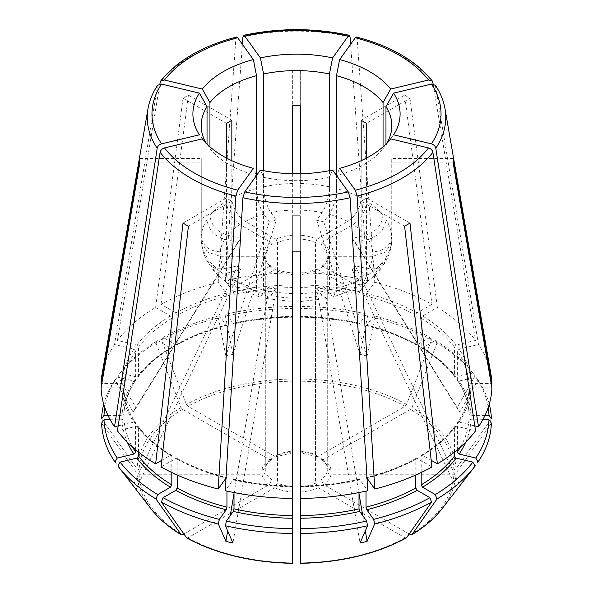 <?xml version="1.0" encoding="UTF-8"?>
<svg xmlns="http://www.w3.org/2000/svg" width="593" height="593" viewBox="0 0 593 593"><rect width="100%" height="100%" fill="white"/><g stroke="black" fill="none" stroke-linecap="round" stroke-linejoin="round"><path stroke-width="0.44" stroke-dasharray="2.96 2.22" d="M488.224 407.532A192.51 111.143 0 0 0 475.779 377.059L459.108 381.047L457.344 379.913L457.344 351.115L459.108 349.136L478.484 344.503L435.358 85.288M485.037 415.352L470.924 415.352L469.019 413.795L469.019 384.99L470.924 383.434L491.145 383.434M491.389 418.769L455.958 468.87L453.89 469.841L331.087 469.841C328.796 469.626 327.521 468.589 327.247 466.728L327.247 254.582A30.984 17.886 0 0 0 320.939 245.784A10128.573 5847.758 -60 0 0 322.296 242.307A32.889 18.991 0 0 1 329.167 251.884A10128.566 8269.985 -0 0 1 327.247 254.582M433.164 84.006L475.571 340.434L456.187 345.067L454.423 347.046L454.423 375.843L454.668 376.548L456.187 376.985L472.858 372.997L475.097 375.88A194.927 112.544 0 0 0 474.444 375.028A194.927 112.544 0 0 0 437.004 342.969L411.95 407.532L410.489 409.34L323.652 459.479L321.636 459.553L320.939 457.929L320.939 245.784M321.606 459.59C324.971 462.206 326.869 464.764 327.306 467.262L327.247 466.728A30.984 17.886 180 0 0 320.939 457.929M472.858 372.997A192.51 111.143 0 0 0 472.236 372.182A192.51 111.143 0 0 0 435.292 340.538L422.535 347.906L421.579 347.972L421.186 347.127L421.186 318.322L422.535 315.987L437.367 307.426A195.438 112.833 0 0 1 475.571 340.434M300.303 317.203C320.657 317.477 340.323 319.731 359.291 323.971L366.63 314.045L367.556 316.173A194.927 112.544 0 0 0 300.31 308.456L300.31 452.074A34.794 20.088 180 0 1 318.263 456.365L405.101 406.227L406.561 404.411L431.615 339.856L429.903 337.417A192.51 111.143 0 0 0 373.679 315.728L366.77 325.357L366.044 324.823L366.044 296.018L366.77 293.446L374.798 282.253L357.119 38.575L356.423 37.04M429.903 337.417L417.138 344.792L416.204 344.867L415.789 344.014L415.789 315.209L417.138 312.874L431.971 304.313A195.438 112.833 0 0 0 374.798 282.253M315.543 242.67A30.984 17.886 0 0 0 300.31 239.031L300.31 235.221A32.889 18.991 0 0 1 316.907 239.194A10128.573 5847.758 -60 0 1 315.543 242.67L315.543 454.816L316.469 456.573L318.263 456.365M326.521 298.546L322.125 295.559A76.267 44.03 0 0 1 300.31 298.064L300.31 293.513A95.332 55.045 0 0 0 329.434 290.17L326.521 298.546L300.31 301.57L300.31 272.95A32.889 18.991 0 0 0 316.907 268.977A10128.566 5847.758 60 0 1 315.543 270.89A30.984 17.886 0 0 1 300.31 274.537L300.31 272.95M292.69 173.742L292.69 251.128L292.69 215.719L300.31 215.719L300.31 239.031M300.31 452.074L300.31 452.741M350.611 44.297L367.756 280.571L359.729 291.756L358.995 294.336L358.995 323.133L359.729 323.674A174.468 100.728 0 0 0 300.31 316.855L300.31 70.226L300.31 105.636L292.69 105.747M226.37 314.045L225.444 316.173A194.927 112.544 0 0 1 292.69 308.456L292.69 306.433A192.51 111.143 0 0 0 226.37 314.045L233.271 323.674L234.005 323.133L234.005 294.336L233.271 291.756L225.244 280.571L242.389 44.297M292.69 306.433L292.69 70.226A156.715 90.477 180 0 1 300.31 70.226M292.69 308.456L292.69 452.741M226.667 325.631L219.321 315.728L218.394 317.863A194.927 112.544 0 0 0 161.385 339.856L186.439 404.411L187.899 406.227L274.737 456.365L276.531 456.573L277.457 454.816L277.457 242.67A30.984 17.886 0 0 1 292.69 239.031M292.69 235.221A32.889 18.991 0 0 0 276.093 239.194A10128.566 5847.758 -120 0 0 277.457 242.67M329.434 290.17L329.434 177.3A95.332 55.045 180 0 1 263.566 177.3L263.566 290.17L266.479 298.546L292.69 301.57L292.69 274.537A30.984 17.886 0 0 1 277.457 270.89A10128.566 5847.758 120 0 1 276.093 268.977A32.889 18.991 0 0 0 292.69 272.95M219.321 315.728A192.51 111.143 0 0 0 163.097 337.417L175.862 344.792L176.796 344.867L177.211 344.014L177.211 315.209L175.862 312.874L161.029 304.313A195.438 112.833 0 0 1 218.202 282.253L235.881 38.575L236.577 37.04M175.862 344.792A174.468 100.728 0 0 1 226.229 325.357L226.956 324.823L226.956 296.018L226.229 293.446L218.202 282.253M120.764 372.182L118.556 375.028A194.927 112.544 0 0 1 155.996 342.969L157.708 340.538A192.51 111.143 0 0 0 120.764 372.182A192.51 111.143 0 0 0 120.142 372.997L136.813 376.985L138.332 376.548L138.577 375.843L138.577 347.046L136.813 345.067L117.429 340.434L159.836 84.006M157.708 340.538L170.465 347.906L171.421 347.972L171.814 347.127L171.814 318.322L170.465 315.987L155.633 307.426A195.438 112.833 0 0 0 117.429 340.434M155.996 342.969L181.05 407.532L182.511 409.34L269.348 459.479L271.364 459.553L272.061 457.929L272.061 245.784A30.984 17.886 0 0 0 265.753 254.582A10128.566 8269.985 180 0 1 263.833 251.884A32.889 18.991 0 0 1 270.704 242.307A10128.566 5847.758 -120 0 0 272.061 245.784M101.611 418.769L137.042 468.87L139.11 469.841L261.913 469.841C264.204 469.626 265.479 468.589 265.753 466.728L265.753 254.582M271.394 459.59C268.088 462.132 266.19 464.69 265.694 467.262L265.753 466.728A30.984 17.886 180 0 1 272.061 457.929M107.963 415.352L122.076 415.352L123.981 413.795L123.981 384.99L122.076 383.434L101.855 383.434M207.031 144.121L207.031 219.506C208.076 229.209 213.954 235.806 224.665 239.29L237.793 242.426L133.077 411.957L114.983 379.95L117.221 377.059L133.892 381.047L135.656 379.913L135.656 351.115L133.892 349.136L114.516 344.503L157.642 85.288M135.656 449.739L135.449 422.624C128.258 411.853 124.434 400.764 123.981 389.349L122.076 387.837L101.099 387.837M110.209 419.755L122.076 419.755L123.981 418.198L123.981 389.393A172.556 99.624 0 0 0 135.656 423.276L133.892 422.142L118.192 425.9M101.611 423.172L137.042 473.273L139.11 474.244L261.913 474.244C264.204 474.029 265.479 472.992 265.753 471.131L265.753 258.985A30.984 17.886 0 0 0 268.214 264.085A30.984 17.886 0 0 0 272.061 267.777A10128.566 5847.758 120 0 1 270.704 265.864A32.889 18.991 0 0 1 266.472 261.839A32.889 18.991 0 0 1 263.833 256.287A10128.566 8269.985 180 0 0 265.753 258.985M183.815 533.989L269.348 484.607L272.061 479.922L272.061 267.777M138.577 452.111L138.332 426.641L136.813 426.211L117.429 430.844M171.814 472.525L171.814 456.069L171.421 455.224L170.465 455.291L161.785 460.301M177.211 475.015L177.211 459.182L176.796 458.322L175.862 458.404L161.029 466.965M226.956 491.086L226.956 478.373L226.007 478.143M186.439 537.725L187.899 537.851L274.737 487.72L277.457 483.036L277.457 270.89M187.899 537.851A157.441 90.899 0 0 0 292.69 562.913L292.69 274.537M234.005 492.546L234.005 480.056L233.271 479.515L225.244 490.707M358.995 492.546L358.995 480.056L359.729 479.515L367.756 490.707M406.561 537.725L405.101 537.851L318.263 487.72L315.543 483.036L315.543 270.89M405.101 537.851A157.441 90.899 0 0 1 300.31 562.913L300.31 274.537M366.044 491.086L366.044 478.373L366.993 478.143M415.789 475.015L415.789 459.182L416.204 458.322L417.138 458.404L431.971 466.965M454.423 452.111L454.668 426.641L456.187 426.211L475.571 430.844M421.186 472.525L421.186 456.069L421.579 455.224L422.535 455.291L431.215 460.301M475.097 466.068L457.003 489.425A166.744 88.401 -100.3 0 0 459.923 485.356L478.017 461.999M491.389 423.172L455.958 473.273L453.89 474.244L331.087 474.244C328.796 474.029 327.521 472.992 327.247 471.131L327.247 258.985A30.984 17.886 0 0 1 324.786 264.085L326.528 261.839A32.889 18.991 0 0 0 329.167 256.287A10128.573 8269.985 -0 0 1 327.247 258.985M409.185 533.989L323.652 484.607L320.939 479.922L320.939 267.777A30.984 17.886 0 0 0 324.786 264.085M457.344 449.739L457.551 422.624C464.742 411.853 468.566 400.764 469.019 389.349L470.924 387.837L491.901 387.837M482.791 419.755L470.924 419.755L469.019 418.198L469.019 389.393A172.556 99.624 0 0 1 457.344 423.276L459.108 422.142L474.808 425.9M385.969 257.532A95.332 55.045 0 0 0 391.758 240.721L391.728 241.596C391.106 249.594 388.593 257.036 384.182 263.922L385.969 257.532L385.969 144.662A309509.456 233477.872 -144.3 0 0 393.604 134.811M384.175 263.915L377.704 268.733L368.335 268.881L355.207 265.746L459.923 485.356M409.978 223.079L366.607 198.04A429.013 247.689 -120 0 0 366.556 198.077L366.556 275.849A95.332 55.045 0 0 0 383.048 261.595L380.565 268.955L374.153 272.98L365.414 272.95L352.294 269.808L355.207 265.746M352.294 269.808L457.003 489.425M453.171 158.472L391.832 158.472A429.013 350.285 180 0 0 391.758 158.539L391.758 236.318C390.624 245.769 384.264 250.958 372.671 251.884L329.167 251.884M469.019 413.84L469.019 413.795A172.556 99.624 0 0 0 457.344 379.913L457.551 380.565C464.742 391.336 468.566 402.425 469.019 413.847M453.171 162.875L391.832 162.875L391.832 158.472M391.832 162.875A429.013 350.285 180 0 0 391.758 162.942L391.758 158.539M391.758 236.318A95.332 55.045 0 0 0 385.969 219.506C384.924 229.209 379.046 235.806 368.335 239.29L355.207 242.426L352.294 238.364L365.414 235.221C376.125 231.737 382.003 225.14 383.048 215.437L383.048 146.834M352.294 238.364L457.003 407.888A166.744 5.7 -123.4 0 0 459.923 411.957L355.207 242.426M475.097 375.88L457.003 407.888M404.589 95.162A156.715 90.477 180 0 1 409.978 98.275L366.607 123.314L361.219 120.201L404.589 95.162L431.971 304.313M316.907 239.194L347.668 221.434C355.859 215.77 360.359 207.987 361.159 198.069L361.159 160.696M361.159 198.069A95.332 55.045 0 0 0 336.476 188.552C336.046 198.603 333.607 207.187 329.174 214.295L323.741 221.871L316.692 220.188L322.125 212.613C326.565 205.504 328.996 196.92 329.434 186.862L329.434 170.673M316.692 220.188L360.062 354.303A166.744 72.242 -157.5 0 0 367.111 355.993L323.741 221.871M367.556 316.173L360.062 354.303M292.69 70.226L292.69 105.636M292.69 183.519A95.332 55.045 0 0 0 263.566 186.862C264.004 196.92 266.435 205.504 270.875 212.613L276.308 220.188L269.259 221.871L263.826 214.295C259.393 207.187 256.954 198.603 256.524 188.552L256.524 175.446M269.259 221.871L225.889 355.993A166.744 72.242 157.5 0 0 232.938 354.303L276.308 220.188M218.394 317.863L225.889 355.993M226.393 123.314L183.022 98.275A156.715 90.477 180 0 1 188.411 95.162L231.781 120.201L226.393 123.314A429.013 247.689 60 0 1 226.444 123.411M135.449 380.565L135.656 379.913A172.556 99.624 0 0 0 123.981 413.795L123.981 413.84C124.434 402.425 128.258 391.336 135.463 380.573M226.444 158.027L226.444 201.183A95.332 55.045 0 0 0 209.952 215.437C210.997 225.14 216.875 231.737 227.586 235.221L240.706 238.364L237.793 242.426M240.706 238.364L135.997 407.888A166.744 5.7 123.4 0 1 133.077 411.957M139.829 158.472L201.168 158.472L201.168 162.875A429.013 350.285 0 0 1 201.242 162.942L201.242 158.539A429.013 350.285 0 0 0 201.168 158.472M139.829 162.875L201.168 162.875M209.952 261.595A95.332 55.045 0 0 0 226.444 275.849L230.188 284.447C223.176 280.074 217.253 274.907 212.427 268.963L209.952 261.595L209.952 148.724A309509.553 233477.947 -35.7 0 1 202.317 138.873M212.435 268.955L218.847 272.98L227.586 272.95L240.706 269.808L135.997 489.425A166.744 88.401 100.3 0 1 133.077 485.356L237.793 265.746L240.706 269.808M117.903 466.068L135.997 489.425M183.022 223.079L226.393 198.04L231.781 201.153A429.013 247.689 -60 0 1 231.841 201.19L226.444 198.077A429.013 247.689 -60 0 0 226.393 198.04M188.411 226.192L231.781 201.153M233.709 479.24L233.271 479.515A174.468 100.728 0 0 0 292.69 486.342L292.69 498.454M263.566 177.3A309509.456 96709.701 -76.6 0 1 260.409 170.028M266.479 298.546L270.875 295.559L276.308 287.983L232.938 543.01M231.841 201.19L231.841 278.962A95.332 55.045 0 0 0 256.524 288.487L259.334 296.841L263.826 293.876L269.259 286.293L276.308 287.983M269.259 286.293L234.005 493.606M230.254 515.636L227.668 530.883M300.31 215.719L292.69 215.719M416.204 458.3C401.543 466.38 384.909 472.791 366.318 477.535L366.77 477.832A174.468 100.728 0 0 0 417.138 458.404M336.476 288.487A95.332 55.045 0 0 0 361.159 278.962L357.016 287.798L333.666 296.841L336.476 288.487L336.476 175.617A309509.605 96709.746 -103.4 0 0 339.641 168.345M333.666 296.841L329.174 293.876L323.741 286.293L358.995 493.606M362.746 515.636L365.332 530.883M322.125 295.559L316.692 287.983L323.741 286.293M316.692 287.983L360.062 543.01M366.556 275.849L362.812 284.447L353.057 283.624L322.296 265.864A10128.566 5847.758 60 0 1 320.939 267.777M404.589 226.192L361.219 201.153L366.607 198.04M361.219 201.153A429.013 247.689 -120 0 0 361.159 201.19L366.556 198.077M383.048 261.595L383.048 148.724A95.332 55.045 180 0 1 336.476 175.617M383.048 148.724A309509.553 233477.947 -144.3 0 0 390.683 138.873M391.728 241.596L385.791 252.032L372.671 256.287L329.167 256.287M322.296 265.864A32.889 18.991 0 0 0 326.528 261.839M361.159 278.962L361.159 201.19M176.796 458.3C191.457 466.38 208.091 472.791 226.682 477.535L226.229 477.832A174.468 100.728 0 0 1 175.862 458.404M359.291 479.24L359.729 479.515A174.468 100.728 0 0 1 300.31 486.342L300.31 498.454M490.974 374.428A195.438 112.833 0 0 0 478.484 344.503M489.262 404.248A194.927 112.544 0 0 0 478.017 379.95L459.923 411.957M475.779 377.059L478.017 379.95M409.978 98.275L437.367 307.426M435.292 340.538L437.004 342.969M431.615 339.856A194.927 112.544 0 0 0 374.606 317.863L367.111 355.993M373.679 315.728L374.606 317.863M367.756 280.571A195.438 112.833 0 0 0 300.31 272.824M292.69 272.824A195.438 112.833 0 0 0 225.244 280.571M366.63 314.045A192.51 111.143 0 0 0 300.31 306.433L300.31 308.456M225.444 316.173L232.938 354.303M188.411 95.162L161.029 304.313M183.022 98.275L155.633 307.426M163.097 337.417L161.385 339.856M118.556 375.028A194.927 112.544 0 0 0 117.903 375.88L135.997 407.888M114.983 379.95A194.927 112.544 0 0 0 103.738 404.248M120.142 372.997L117.903 375.88M114.516 344.503A195.438 112.833 0 0 0 102.026 374.428M117.221 377.059A192.51 111.143 0 0 0 104.776 407.532M114.983 461.999L133.077 485.356M329.434 177.3A309509.553 96709.731 -103.4 0 0 332.591 170.028M300.31 293.513L300.31 215.741M270.875 295.559A76.267 44.03 0 0 0 292.69 298.064L292.69 215.741M292.697 317.203C272.343 317.477 252.677 319.731 233.709 323.971L233.271 323.674A174.468 100.728 0 0 1 292.69 316.855L292.69 316.395A172.556 99.624 0 0 0 234.005 323.133M329.434 186.862A95.332 55.045 0 0 0 300.31 183.519L300.31 235.221M300.31 183.519L300.31 173.742M263.566 186.862L263.566 170.673M226.444 201.183C227.245 211.101 231.744 218.884 239.943 224.547L270.704 242.307M256.524 188.552A95.332 55.045 0 0 0 231.841 198.069C232.641 207.987 237.141 215.77 245.332 221.434L276.093 239.194M231.841 198.069L231.841 160.696M209.952 215.437L209.952 146.834M201.242 240.721A95.332 55.045 0 0 0 207.031 257.532L208.825 263.915C204.407 257.036 201.894 249.594 201.272 241.596L201.242 162.942M201.272 241.596L207.209 252.032L220.329 256.287L263.833 256.287M207.031 219.506A95.332 55.045 0 0 0 201.242 236.318C202.376 245.769 208.736 250.958 220.329 251.884L263.833 251.884M201.242 236.318L201.242 158.539M208.825 263.915L215.296 268.733L224.665 268.881L237.793 265.746M207.031 257.532L207.031 144.662A309509.456 233477.872 -35.7 0 1 199.396 134.811M231.841 278.962L235.984 287.798L245.332 286.738L276.093 268.977M230.188 284.447L239.943 283.624L270.704 265.864M226.444 275.849L226.444 198.077M256.524 288.487L256.524 175.617A309509.553 96709.731 -76.6 0 1 253.359 168.345M336.476 188.552L336.476 175.446M417.138 344.792A174.468 100.728 0 0 0 366.77 325.357L366.333 325.631M391.758 240.721L391.758 162.942M385.969 219.506L385.969 144.121M386.829 143.254A95.332 55.045 180 0 1 385.969 144.662M383.048 215.437A95.332 55.045 0 0 0 366.556 201.183C365.755 211.101 361.256 218.884 353.057 224.547L322.296 242.307M366.556 201.183L366.556 158.027M207.031 144.662A95.332 55.045 180 0 1 206.171 143.254M256.524 175.617A95.332 55.045 180 0 1 209.952 148.724M357.016 287.798L347.668 286.738L316.907 268.977M470.924 383.434A174.468 100.728 0 0 0 459.108 349.136M469.019 384.99A172.556 99.624 0 0 0 457.344 351.115M455.958 468.87A159.502 92.085 0 0 0 411.95 407.532M453.89 469.841A157.441 90.899 0 0 0 410.489 409.34M323.652 459.479A34.794 20.088 180 0 1 331.087 469.841M456.187 345.067A174.468 100.728 0 0 0 422.535 315.987M454.423 347.046A172.556 99.624 0 0 0 421.186 318.322M417.138 312.874A174.468 100.728 0 0 0 366.77 293.446M415.789 315.209A172.556 99.624 0 0 0 366.044 296.018M406.561 404.411A159.502 92.085 0 0 0 300.31 379.009M405.101 406.227A157.441 90.899 0 0 0 300.31 381.173M300.31 451.177A30.984 17.886 180 0 1 315.543 454.816M359.729 291.756A174.468 100.728 0 0 0 300.31 284.936M358.995 294.336A172.556 99.624 0 0 0 300.31 287.59M292.69 284.936A174.468 100.728 0 0 0 233.271 291.756M292.69 287.59A172.556 99.624 0 0 0 234.005 294.336M292.69 379.009A159.502 92.085 0 0 0 186.439 404.411M292.69 381.173A157.441 90.899 0 0 0 187.899 406.227M277.457 454.816A30.984 17.886 180 0 1 292.69 451.177M274.737 456.365A34.794 20.088 180 0 1 292.69 452.074M226.229 293.446A174.468 100.728 0 0 0 175.862 312.874M226.956 296.018A172.556 99.624 0 0 0 177.211 315.209M170.465 315.987A174.468 100.728 0 0 0 136.813 345.067M171.814 318.322A172.556 99.624 0 0 0 138.577 347.046M181.05 407.532A159.502 92.085 0 0 0 137.042 468.87M182.511 409.34A157.441 90.899 0 0 0 139.11 469.841M261.913 469.841A34.794 20.088 180 0 1 269.348 459.479M133.892 349.136A174.468 100.728 0 0 0 122.076 383.434M135.656 351.115A172.556 99.624 0 0 0 123.981 384.99M122.076 387.837A174.468 100.728 0 0 0 133.892 422.142M137.042 473.273A159.502 92.085 0 0 0 150.896 508.661M139.11 474.244A157.441 90.899 0 0 0 182.511 534.738M272.061 479.922A30.984 17.886 180 0 1 265.753 471.131M138.577 427.345A172.556 99.624 0 0 0 171.814 456.069M136.813 426.211A174.468 100.728 0 0 0 170.465 455.291M177.211 459.182A172.556 99.624 0 0 0 226.956 478.373M292.69 486.683A30.984 17.886 180 0 1 277.457 483.036M234.005 480.056A172.556 99.624 0 0 0 292.69 486.794M300.31 486.794A172.556 99.624 0 0 0 358.995 480.056M315.543 483.036A30.984 17.886 180 0 1 300.31 486.683M366.044 478.373A172.556 99.624 0 0 0 415.789 459.182M421.186 456.069A172.556 99.624 0 0 0 454.423 427.345M442.104 508.661A159.502 92.085 0 0 0 455.958 473.273M410.489 534.738A157.441 90.899 0 0 0 453.89 474.244M331.087 474.244A34.794 20.088 180 0 1 323.652 484.607M327.247 471.131A30.984 17.886 180 0 1 320.939 479.922M353.057 283.624A76.267 44.03 0 0 0 365.414 272.95M368.335 268.881A76.267 44.03 0 0 0 372.671 256.287M445.017 108.756A149.251 86.17 0 0 0 435.811 86.393M432.89 82.323A149.251 86.17 0 0 0 357.119 38.575M350.078 36.892A149.251 86.17 0 0 0 242.922 36.892M235.881 38.575A149.251 86.17 0 0 0 160.11 82.323M157.189 86.393A149.251 86.17 0 0 0 147.983 108.756M422.535 455.291A174.468 100.728 0 0 0 456.187 426.211M459.108 422.142A174.468 100.728 0 0 0 470.924 387.837M372.671 251.884A76.267 44.03 0 0 0 368.335 239.29M365.414 235.221A76.267 44.03 0 0 0 353.057 224.547M347.668 221.434A76.267 44.03 0 0 0 329.174 214.295M322.125 212.613A76.267 44.03 0 0 0 300.31 210.107M292.69 210.107A76.267 44.03 0 0 0 270.875 212.613M263.826 214.295A76.267 44.03 0 0 0 245.332 221.434M239.943 224.547A76.267 44.03 0 0 0 227.586 235.221M224.665 239.29A76.267 44.03 0 0 0 220.329 251.884M269.348 484.607A34.794 20.088 180 0 1 261.913 474.244M220.329 256.287A76.267 44.03 0 0 0 224.665 268.881M227.586 272.95A76.267 44.03 0 0 0 239.943 283.624M292.69 492.012A34.794 20.088 180 0 1 274.737 487.72M245.332 286.738A76.267 44.03 0 0 0 263.826 293.876M263.566 290.17A95.332 55.045 0 0 0 292.69 293.513M318.263 487.72A34.794 20.088 180 0 1 300.31 492.012M329.174 293.876A76.267 44.03 0 0 0 347.668 286.738M122.076 419.755A174.468 100.728 0 0 0 127.302 442.111M123.981 418.198A172.556 99.624 0 0 0 132.536 447.04M133.892 381.047A174.468 100.728 0 0 0 122.076 415.352M170.465 347.906A174.468 100.728 0 0 0 136.813 376.985M171.814 347.127A172.556 99.624 0 0 0 138.577 375.843M226.956 324.823A172.556 99.624 0 0 0 177.211 344.014M358.995 323.133A172.556 99.624 0 0 0 300.31 316.395M415.789 344.014A172.556 99.624 0 0 0 366.044 324.823M456.187 376.985A174.468 100.728 0 0 0 422.535 347.906M454.423 375.843A172.556 99.624 0 0 0 421.186 347.127M470.924 415.352A174.468 100.728 0 0 0 459.108 381.047M465.698 442.111A174.468 100.728 0 0 0 470.924 419.755M460.464 447.04A172.556 99.624 0 0 0 469.019 418.198M316.447 456.617L300.31 452.778M292.69 452.778L276.553 456.617M268.214 264.085L266.472 261.839M171.436 455.202C157.471 446.744 146.441 437.219 138.339 426.626M292.697 485.993C272.343 485.719 252.677 483.458 233.709 479.218M359.291 479.218C340.323 483.458 320.657 485.719 300.303 485.993M472.236 372.182L474.444 375.028M391.832 125.649L391.832 160.673M201.168 125.649L201.168 160.673M259.334 296.841L235.984 287.798M138.339 376.57C146.441 365.97 157.471 356.445 171.436 347.987M176.796 344.896C191.457 336.809 208.091 330.397 226.682 325.653M366.318 325.653C384.909 330.397 401.543 336.809 416.204 344.896M421.564 347.987C435.529 356.445 446.559 365.97 454.661 376.57M421.564 455.202C435.529 446.744 446.559 437.219 454.661 426.626M362.812 284.447C369.824 280.074 375.747 274.907 380.573 268.963"/><path stroke-width="0.89" d="M300.31 452.074L300.31 251.128A156.715 90.477 180 0 1 292.69 251.128L292.69 452.074M138.577 452.111L138.577 456.143L136.813 458.122L120.142 462.11L117.903 466.068A194.927 112.544 0 0 0 118.556 466.913A194.927 112.544 0 0 0 155.996 498.98L181.302 534.849C168.627 527.162 158.494 518.43 150.896 508.661A159.502 92.085 0 0 0 181.05 534.612L182.511 534.738L183.815 533.989M120.142 462.11A192.51 111.143 0 0 0 157.708 494.569L170.465 487.201L171.814 484.866L171.814 472.525M163.097 497.683L161.385 502.093A194.927 112.544 0 0 0 218.394 524.086L219.321 519.372A192.51 111.143 0 0 1 163.097 497.683L175.862 490.315L177.211 487.98L177.211 475.015M219.321 519.372L226.229 509.75L226.956 507.171L226.956 491.086M161.385 502.093L186.728 537.977M234.005 492.546L234.005 508.861L233.271 511.433L226.37 521.062L225.444 525.769A194.927 112.544 0 0 0 292.69 533.492L292.69 563.135A159.502 92.085 0 0 1 186.439 537.725M225.444 525.769L232.938 543.01A166.744 154.936 69.2 0 1 225.889 541.327L218.394 524.086M226.37 521.062A192.51 111.143 0 0 0 292.69 528.674L292.69 486.794M300.31 528.674L300.31 533.492A194.927 112.544 0 0 0 367.556 525.769L366.63 521.062A192.51 111.143 0 0 1 300.31 528.674L300.31 486.794M366.63 521.062L359.729 511.433L358.995 508.861L358.995 492.546M300.31 533.492L300.31 563.135A159.502 92.085 0 0 0 406.561 537.725L406.272 537.977M366.044 491.086L366.044 507.171L366.77 509.75L373.679 519.372L374.606 524.086A194.927 112.544 0 0 0 431.615 502.093L406.561 537.725M374.606 524.086L367.111 541.327A166.744 154.936 -69.2 0 1 360.062 543.01L367.556 525.769M373.679 519.372A192.51 111.143 0 0 0 429.903 497.683L417.138 490.315L415.789 487.98L415.789 475.015M437.004 498.98L411.95 534.612A159.502 92.085 0 0 0 442.104 508.661L474.444 466.913A194.927 112.544 0 0 1 437.004 498.98L435.292 494.569A192.51 111.143 0 0 0 472.858 462.11L456.187 458.122L454.423 456.143L454.423 452.111M435.292 494.569L422.535 487.201L421.186 484.866L421.186 472.525M474.444 466.913A194.927 112.544 0 0 0 475.097 466.068L472.858 462.11M457.344 449.739L457.344 452.081L459.108 454.053L475.779 458.041L478.017 461.999A194.927 112.544 0 0 0 491.389 423.172L488.973 419.755L482.791 419.755M442.104 508.661C434.506 518.43 424.373 527.162 411.698 534.849L409.185 533.989M474.808 425.9L478.484 426.775L435.811 148.25C435.262 146.078 433.809 144.61 431.445 143.862L393.604 134.811A103.59 59.811 180 0 0 393.604 93.131L431.445 84.08L435.358 85.288C440.377 92.782 443.586 100.61 445.017 108.756L490.974 374.428A195.438 112.833 0 0 1 491.901 383.434L453.171 158.472A156.715 90.477 180 0 1 453.171 162.875L491.901 387.837A195.438 112.833 0 0 1 478.484 426.775M485.037 415.352L488.973 415.352L491.389 418.769A194.927 112.544 0 0 0 489.262 404.248M491.145 383.434L491.901 383.434M433.164 84.006L432.327 81.071L428.524 80.011L390.683 89.061A309509.456 233477.872 144.3 0 1 383.048 102.567L383.048 146.834M361.159 160.696L361.159 120.297L366.556 123.411L366.556 158.027M350.611 44.297L350.078 36.892L349.359 35.35L348.269 36.062L332.591 57.906A309509.553 96709.731 103.4 0 1 329.434 73.992L329.434 170.673M300.31 173.742L300.31 105.747L296.5 105.636L292.69 105.747L292.69 173.742M236.577 37.04L237.682 37.744L253.359 59.596A309509.36 96709.672 76.6 0 0 256.524 75.682L256.524 175.446M231.841 160.696L231.841 120.297L226.444 123.411L226.444 158.027M101.855 383.434L101.099 383.434L139.829 158.472A156.715 90.477 180 0 0 139.829 162.875L101.099 387.837A195.438 112.833 0 0 0 114.516 426.775L157.189 148.25A149.251 86.17 0 0 1 147.983 108.756C149.414 100.61 152.623 92.782 157.619 85.281L161.555 84.08L199.396 93.131A309509.456 233477.872 35.7 0 0 207.031 106.636L207.031 144.121M161.785 460.301L155.633 463.852A195.438 112.833 0 0 1 117.429 430.844L160.11 152.319C160.651 150.148 162.104 148.68 164.476 147.924L202.317 138.873A103.59 59.811 180 0 0 253.359 168.345L237.682 190.197L235.881 196.061L218.202 489.025L226.007 478.143M218.202 489.025A195.438 112.833 0 0 1 161.029 466.965L188.411 226.192A156.715 90.477 180 0 1 183.022 223.079L155.633 463.852M292.69 251.128L292.69 498.454A195.438 112.833 0 0 1 225.244 490.707L242.922 197.751L244.731 191.88L260.409 170.028A103.59 59.811 180 0 0 332.591 170.028L348.269 191.88L350.078 197.751L367.756 490.707A195.438 112.833 0 0 1 300.31 498.454L300.31 251.128M234.005 493.606L230.254 515.636M227.668 530.883L225.889 541.327M366.993 478.143L374.798 489.025L357.119 196.061L355.318 190.197L339.641 168.345A103.59 59.811 180 0 0 390.683 138.873L428.524 147.924C430.896 148.68 432.349 150.148 432.89 152.319L475.571 430.844A195.438 112.833 0 0 1 437.367 463.852L409.978 223.079A156.715 90.477 180 0 1 404.589 226.192L431.971 466.965A195.438 112.833 0 0 1 374.798 489.025M358.995 493.606L362.746 515.636M365.332 530.883L367.111 541.327M431.215 460.301L437.367 463.852M356.423 37.04L355.318 37.744L339.641 59.596A103.59 59.811 180 0 1 390.683 89.061M242.389 44.297L242.922 36.892L243.641 35.35L244.731 36.062L260.409 57.906A103.59 59.811 180 0 1 332.591 57.906M159.836 84.006L160.673 81.071L164.476 80.011L202.317 89.061A103.59 59.811 180 0 1 253.359 59.596M157.189 148.25C157.738 146.078 159.191 144.61 161.555 143.862L199.396 134.811A103.59 59.811 180 0 1 199.396 93.131M292.69 528.674L292.69 533.492M475.779 458.041A192.51 111.143 0 0 0 488.973 419.755M488.973 415.352A192.51 111.143 0 0 0 488.224 407.532M103.738 404.248A194.927 112.544 0 0 0 101.611 418.769L104.027 415.352L107.963 415.352M147.983 108.756L102.026 374.428A195.438 112.833 0 0 0 101.099 383.434M104.776 407.532A192.51 111.143 0 0 0 104.027 415.352M118.192 425.9L114.516 426.775M117.221 458.041A192.51 111.143 0 0 1 104.027 419.755L101.611 423.172A194.927 112.544 0 0 0 114.983 461.999L117.221 458.041L133.892 454.053L135.656 452.081L135.656 449.739M157.708 494.569L155.996 498.98M300.31 306.433L300.31 316.395M263.566 170.673L263.566 73.992A309509.456 96709.701 76.6 0 1 260.409 57.906M209.952 146.834L209.952 102.567A309509.508 233477.909 35.7 0 1 202.317 89.061M104.027 419.755L110.209 419.755M336.476 175.446L336.476 75.682A309509.456 96709.701 103.4 0 0 339.641 59.596M385.969 144.121L385.969 106.636A95.332 55.045 180 0 1 391.832 125.649A95.332 55.045 180 0 1 386.829 143.254M385.969 106.636A309509.456 233477.872 144.3 0 0 393.604 93.131M336.476 75.682A95.332 55.045 180 0 1 383.048 102.567M263.566 73.992A95.332 55.045 180 0 1 329.434 73.992M209.952 102.567A95.332 55.045 180 0 1 256.524 75.682M206.171 143.254A95.332 55.045 180 0 1 201.168 125.649A95.332 55.045 180 0 1 207.031 106.636M429.903 497.683L431.615 502.093M138.577 456.143A172.556 99.624 0 0 0 171.814 484.866M177.211 487.98A172.556 99.624 0 0 0 226.956 507.171M234.005 508.861A172.556 99.624 0 0 0 292.69 515.599M300.31 515.599A172.556 99.624 0 0 0 358.995 508.861M366.044 507.171A172.556 99.624 0 0 0 415.789 487.98M421.186 484.866A172.556 99.624 0 0 0 454.423 456.143M355.318 190.197A144.536 83.443 0 0 0 428.524 147.924M431.445 143.862A144.536 83.443 0 0 0 431.445 84.08M435.811 148.25A149.251 86.17 0 0 0 445.017 108.756M428.524 80.011A144.536 83.443 0 0 0 355.318 37.744M348.269 36.062A144.536 83.443 0 0 0 244.731 36.062M237.682 37.744A144.536 83.443 0 0 0 164.476 80.011M161.555 84.08A144.536 83.443 0 0 0 161.555 143.862M164.476 147.924A144.536 83.443 0 0 0 237.682 190.197M160.11 152.319A149.251 86.17 0 0 0 235.881 196.061M357.119 196.061A149.251 86.17 0 0 0 432.89 152.319M242.922 197.751A149.251 86.17 0 0 0 350.078 197.751M244.731 191.88A144.536 83.443 0 0 0 348.269 191.88M422.535 487.201A174.468 100.728 0 0 0 456.187 458.122M366.77 509.75A174.468 100.728 0 0 0 417.138 490.315M300.31 518.252A174.468 100.728 0 0 0 359.729 511.433M233.271 511.433A174.468 100.728 0 0 0 292.69 518.252M175.862 490.315A174.468 100.728 0 0 0 226.229 509.75M136.813 458.122A174.468 100.728 0 0 0 170.465 487.201M127.302 442.111A174.468 100.728 0 0 0 133.892 454.053M132.536 447.04A172.556 99.624 0 0 0 135.656 452.081M459.108 454.053A174.468 100.728 0 0 0 465.698 442.111M457.344 452.081A172.556 99.624 0 0 0 460.464 447.04M186.728 537.984C216.667 554.047 251.981 562.505 292.683 563.35M300.317 563.35C341.019 562.505 376.333 554.047 406.272 537.984M432.341 81.041C416.101 60.731 390.802 46.054 356.452 37.011M349.351 35.313C314.12 27.775 278.88 27.775 243.649 35.313M236.548 37.011C202.198 46.054 176.899 60.731 160.659 81.041M150.896 508.661L118.556 466.913"/></g></svg>
